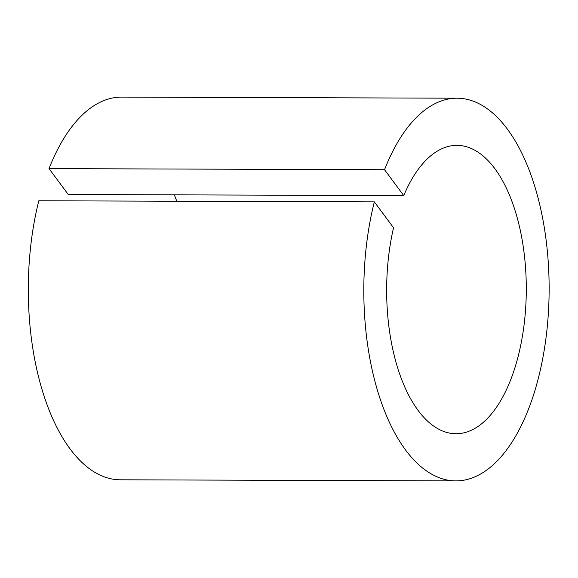 <?xml version="1.0" encoding="UTF-8"?>
<svg xmlns="http://www.w3.org/2000/svg" width="578" height="578" viewBox="0 0 578 578"><rect width="100%" height="100%" fill="white"/><g stroke="black" fill="none" stroke-linecap="round" stroke-linejoin="round"><path stroke-width="0.87" d="M174.303 194.851A144.182 69.815 -89.8 0 1 176.774 201.231M494.826 168.653A144.182 69.815 -89.8 0 1 523.292 330.638A144.182 69.815 -89.8 0 1 455.999 433.731A144.182 69.815 -89.8 0 1 418.125 410.445A144.182 69.815 -89.8 0 1 393.546 227.754L374.334 201.874A191.354 92.661 90.2 0 0 405.575 449.995A191.354 92.661 90.2 0 0 455.847 480.896A191.354 92.661 90.2 0 0 545.155 344.076A191.354 92.661 90.2 0 0 507.368 129.104A191.354 92.661 90.2 0 0 457.104 98.202A191.354 92.661 90.2 0 0 384.536 169.722L49.022 168.624L68.24 194.497L403.747 195.602A144.182 69.815 -89.8 0 1 456.945 145.367A144.182 69.815 -89.8 0 1 494.826 168.653M457.104 98.202L121.59 97.104A191.354 92.661 90.2 0 0 49.022 168.624M374.334 201.874L38.82 200.776A191.354 92.661 90.2 0 0 70.068 448.896A191.354 92.661 90.2 0 0 120.34 479.798L455.847 480.896M384.536 169.722L403.747 195.602"/></g></svg>

